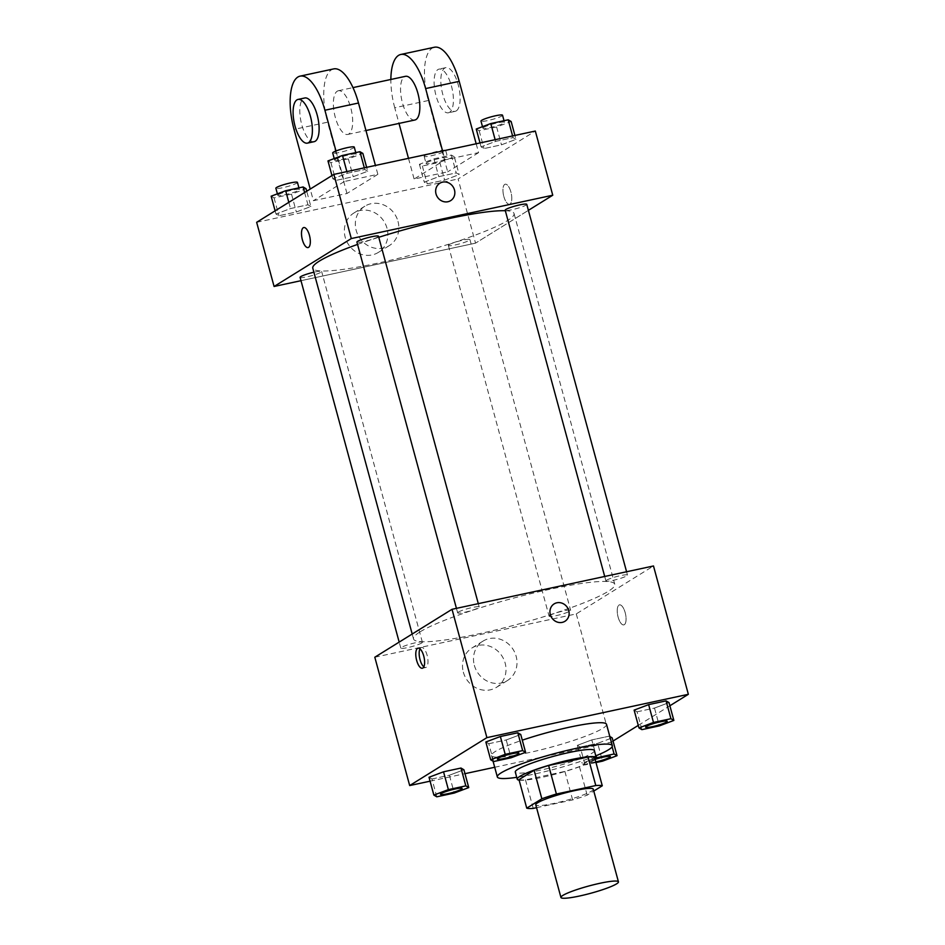 <?xml version="1.0" encoding="UTF-8"?>
<svg xmlns="http://www.w3.org/2000/svg" width="945" height="945" viewBox="0 0 945 945"><rect width="100%" height="100%" fill="white"/><g stroke="black" fill="none" stroke-linecap="round" stroke-linejoin="round"><path stroke-width="0.71" stroke-dasharray="4.72 3.54" d="M593.259 789.158A29.791 3.768 -15.2 0 1 565.5 800.604A29.791 3.768 -15.2 0 1 535.768 804.786M536.547 807.68L572.635 799.919A40.009 5.056 -15.2 0 0 587.176 795.158L593.779 791.059M518.994 779.637A40.009 5.056 -15.2 0 0 525.479 779.873L564.886 771.403A40.009 5.056 -15.2 0 0 579.427 766.643L594.535 757.264M519.136 780.157A40.966 5.174 164.8 0 0 558.117 773.447A40.966 5.174 164.8 0 0 595.137 759.496M594.358 750.578A40.966 5.174 -15.2 0 1 556.18 766.312A40.966 5.174 -15.2 0 1 515.297 772.065M564.886 771.403L572.635 799.919M525.479 779.873L533.228 808.4M579.427 766.643L587.176 795.158M595.787 755.858A59.582 7.525 -15.2 0 1 516.726 777.333M606.513 724.307A59.582 7.525 -15.2 0 1 550.994 747.2A59.582 7.525 -15.2 0 1 491.518 755.551A59.582 7.525 -15.2 0 1 495.298 751.488A59.582 7.525 -15.2 0 1 522.29 740.171M641.891 729.646L637.048 711.821L634.119 710.108L637.048 711.821L654.495 708.065L669.013 702.596L654.495 708.065L659.338 725.89M612.124 746.727L609.253 736.155L591.806 739.9L577.289 745.381L580.218 747.093L597.665 743.337L612.183 737.868L597.665 743.337L602.508 761.162M494.696 767.269L611.131 742.227L613.045 741.045M638.277 725.382L669.875 705.773M430.081 781.172L464.975 773.672M493.621 761.54L488.778 743.715L485.848 741.99L488.778 743.715L506.225 739.959L520.742 734.489L506.225 739.959L511.068 757.784M436.791 796.812L431.948 778.987L429.018 777.262L431.948 778.987L449.395 775.231L463.912 769.762L449.395 775.231L454.238 793.056M420.135 631.815A104.269 13.171 -15.2 0 1 530.771 593.696A104.269 13.171 -15.2 0 1 614.77 584.258A104.269 13.171 -15.2 0 1 517.6 624.314A104.269 13.171 -15.2 0 1 413.52 638.938A104.269 13.171 -15.2 0 1 420.135 631.815M374.811 657.224L576.273 613.896L653.491 565.972M549.801 615.455A11.175 1.417 -15.2 0 1 561.649 611.368A11.175 1.417 -15.2 0 1 570.65 610.352A11.175 1.417 -15.2 0 1 560.243 614.652A11.175 1.417 -15.2 0 1 549.092 616.211A11.175 1.417 -15.2 0 1 549.801 615.455M606.631 580.183A11.175 1.417 -15.2 0 1 618.479 576.096A11.175 1.417 -15.2 0 1 627.48 575.08A11.175 1.417 -15.2 0 1 617.073 579.38A11.175 1.417 -15.2 0 1 605.922 580.939A11.175 1.417 -15.2 0 1 606.631 580.183M458.36 612.076A11.175 1.417 -15.2 0 1 470.208 607.989A11.175 1.417 -15.2 0 1 479.209 606.973A11.175 1.417 -15.2 0 1 468.803 611.273A11.175 1.417 -15.2 0 1 457.652 612.832A11.175 1.417 -15.2 0 1 458.36 612.076M421.671 643.013A11.175 1.417 164.8 0 0 422.38 642.246A11.175 1.417 164.8 0 0 411.229 643.817A11.175 1.417 164.8 0 0 400.81 648.105A11.175 1.417 164.8 0 0 409.811 647.101A11.175 1.417 164.8 0 0 421.671 643.013M576.273 613.896L611.131 742.227M463.345 672.143A23.188 21.18 58.2 0 0 496.479 687.346A23.188 21.18 58.2 0 0 502.256 656.468A23.188 21.18 58.2 0 0 472.027 647.939A23.188 21.18 58.2 0 0 463.345 672.143M624.314 624.692A10.241 3.957 -102.1 0 0 625.366 613.364A10.241 3.957 -102.1 0 0 619.507 604.871A10.241 3.957 -102.1 0 0 617.782 615.715A10.241 3.957 -102.1 0 0 623.806 624.893A10.241 3.957 -102.1 0 0 624.314 624.692A10.241 3.957 -102.1 0 0 625.366 613.364A10.241 3.957 -102.1 0 0 619.495 604.871A10.241 3.957 -102.1 0 0 617.782 615.715A10.241 3.957 -102.1 0 0 623.806 624.893A10.241 3.957 -102.1 0 0 624.314 624.692M419.958 648.849A10.241 3.957 77.9 0 1 420.915 647.691A10.241 3.957 77.9 0 1 421.435 647.479A10.241 3.957 77.9 0 1 427.459 656.657A10.241 3.957 77.9 0 1 425.734 667.501A10.241 3.957 77.9 0 1 423.832 666.863M474.343 665.315A23.188 21.18 58.2 0 0 507.477 680.518A23.188 21.18 58.2 0 0 513.253 649.652A23.188 21.18 58.2 0 0 483.025 641.112A23.188 21.18 58.2 0 0 474.343 665.315M564.933 621.29L564.933 621.29A10.241 9.355 -121.8 0 1 550.297 614.581A10.241 9.355 -121.8 0 1 554.136 603.89L554.136 603.89M357.553 244.412A104.269 13.171 -15.2 0 1 378.768 237.289M505.339 210.735A104.269 13.171 -15.2 0 1 514.045 213.511A104.269 13.171 -15.2 0 1 416.875 253.567A104.269 13.171 -15.2 0 1 312.795 268.191M300.085 277.358A11.175 1.417 164.8 0 0 309.086 276.353A11.175 1.417 164.8 0 0 320.934 272.266A11.175 1.417 164.8 0 0 321.643 271.498A11.175 1.417 164.8 0 0 313.894 272.219M526.755 204.333A11.175 1.417 -15.2 0 1 516.336 208.632A11.175 1.417 -15.2 0 1 505.185 210.192M378.484 236.226A11.175 1.417 -15.2 0 1 368.066 240.526A11.175 1.417 -15.2 0 1 356.915 242.085M449.064 244.708A11.175 1.417 -15.2 0 1 460.924 240.621A11.175 1.417 -15.2 0 1 469.925 239.605A11.175 1.417 -15.2 0 1 459.506 243.904A11.175 1.417 -15.2 0 1 448.355 245.464A11.175 1.417 -15.2 0 1 449.064 244.708M475.536 243.148L300.994 280.689L475.536 243.148L528.385 210.345L475.536 243.148L458.101 178.971L535.319 131.048M462.093 788.437A11.175 1.417 -15.2 0 1 451.675 792.701A11.175 1.417 -15.2 0 1 440.535 794.296M431.948 778.987L449.395 775.231M596.319 757.855L582.132 763.194L585.061 764.918L595.976 762.568M610.364 756.543A11.175 1.417 -15.2 0 1 599.839 760.843A11.175 1.417 -15.2 0 1 588.794 762.379A11.175 1.417 -15.2 0 1 589.503 761.611A11.175 1.417 -15.2 0 1 595.515 759.178M609.253 736.155L591.806 739.9L596.106 755.728M591.806 739.9L577.289 745.381L582.132 763.194M577.289 745.381L580.218 747.093L585.061 764.918M580.218 747.093L597.665 743.337M595.787 761.883A11.175 1.417 -15.2 0 1 588.818 762.438A11.175 1.417 -15.2 0 1 589.526 761.67A11.175 1.417 -15.2 0 1 595.409 759.272M518.923 753.165A11.175 1.417 -15.2 0 1 508.505 757.429A11.175 1.417 -15.2 0 1 497.365 759.024M488.778 743.715L506.225 739.959M667.194 721.271A11.175 1.417 -15.2 0 1 656.787 725.536A11.175 1.417 -15.2 0 1 645.636 727.13M637.048 711.821L654.495 708.065M271.144 196.194L274.074 197.907L291.521 194.15L306.038 188.681M278.515 194.599A11.175 1.417 -15.2 0 1 290.375 190.524A11.175 1.417 -15.2 0 1 299.364 189.508A11.175 1.417 -15.2 0 1 288.957 193.796A11.175 1.417 -15.2 0 1 277.806 195.367A11.175 1.417 -15.2 0 1 278.515 194.599M310.881 206.506L307.952 204.793L290.505 208.55L275.987 214.019L278.917 215.732L296.364 211.975L310.881 206.506L307.952 204.793L290.505 208.55L275.987 214.019L278.917 215.732L296.364 211.975L310.881 206.506L306.723 191.233M304.621 192.532L307.952 204.793M288.816 202.348L290.505 208.55M275.125 210.841L275.987 214.019M274.074 197.907L278.917 215.732M291.521 194.15L296.364 211.975M297.427 182.373A11.175 1.417 -15.2 0 1 287.02 186.673A11.175 1.417 -15.2 0 1 275.869 188.232M454.309 156.787L451.379 155.075L433.932 158.831L419.415 164.3L422.344 166.013L439.791 162.268L454.309 156.787L459.152 174.612L456.222 172.9L438.775 176.656L424.258 182.125L427.187 183.838L444.634 180.093L459.152 174.612L456.222 172.9L438.775 176.656L424.258 182.125L427.187 183.838L444.634 180.093L459.152 174.612M426.786 162.717A11.175 1.417 -15.2 0 1 438.645 158.63A11.175 1.417 -15.2 0 1 447.646 157.614A11.175 1.417 -15.2 0 1 437.228 161.914A11.175 1.417 -15.2 0 1 426.077 163.473A11.175 1.417 -15.2 0 1 426.786 162.717M451.379 155.075L456.222 172.9M433.932 158.831L438.775 176.656M419.415 164.3L424.258 182.125M422.344 166.013L427.187 183.838M439.791 162.268L444.634 180.093M424.848 155.582A11.175 1.417 -15.2 0 1 436.708 151.495A11.175 1.417 -15.2 0 1 445.709 150.491A11.175 1.417 -15.2 0 1 435.291 154.779A11.175 1.417 -15.2 0 1 424.14 156.35A11.175 1.417 -15.2 0 1 424.848 155.582M327.974 160.922L330.904 162.635L348.351 158.878L362.868 153.409M335.345 159.327A11.175 1.417 -15.2 0 1 347.205 155.252A11.175 1.417 -15.2 0 1 356.206 154.236A11.175 1.417 -15.2 0 1 345.787 158.524A11.175 1.417 -15.2 0 1 334.636 160.095A11.175 1.417 -15.2 0 1 335.345 159.327M367.711 171.234L364.782 169.521L347.335 173.278L332.817 178.747L335.747 180.46L353.194 176.703L367.711 171.234L364.782 169.521L347.335 173.278L332.817 178.747L335.747 180.46L353.194 176.703L367.711 171.234L366.648 167.336M364.321 167.832L364.782 169.521M346.874 171.588L347.335 173.278M331.955 175.569L332.817 178.747M330.904 162.635L335.747 180.46M348.351 158.878L353.194 176.703M354.269 147.101A11.175 1.417 -15.2 0 1 343.85 151.401A11.175 1.417 -15.2 0 1 332.699 152.96M476.245 129.028L479.174 130.741L496.621 126.996L511.139 121.515M483.616 127.445A11.175 1.417 -15.2 0 1 495.475 123.358A11.175 1.417 -15.2 0 1 504.476 122.342A11.175 1.417 -15.2 0 1 494.058 126.642A11.175 1.417 -15.2 0 1 482.907 128.201A11.175 1.417 -15.2 0 1 483.616 127.445M515.982 139.34L513.052 137.627L495.605 141.384L481.088 146.853L484.017 148.566L501.464 144.821L515.982 139.34L513.052 137.627L495.605 141.384L481.088 146.853L484.017 148.566L501.464 144.821L515.982 139.34L514.919 135.442M512.592 135.938L513.052 137.627M495.145 139.695L495.605 141.384M480.025 142.943L481.088 146.853M479.174 130.741L484.017 148.566M496.621 126.996L501.464 144.821M502.539 115.219A11.175 1.417 -15.2 0 1 492.121 119.507A11.175 1.417 -15.2 0 1 480.97 121.078M308.058 247.566L308.07 247.566A10.241 3.957 -102.1 0 0 309.452 235.364A10.241 3.957 -102.1 0 0 303.758 227.544L303.758 227.544M387.001 228.229A23.188 21.18 58.2 0 0 353.867 213.027A23.188 21.18 58.2 0 0 348.091 243.893A23.188 21.18 58.2 0 0 378.319 252.433A23.188 21.18 58.2 0 0 387.001 228.229M256.65 222.311L458.101 178.971M397.999 221.402A23.188 21.18 -121.8 0 1 389.316 245.605A23.188 21.18 -121.8 0 1 359.088 237.077A23.188 21.18 -121.8 0 1 364.864 206.199A23.188 21.18 -121.8 0 1 397.999 221.402M503.827 196.43A10.241 3.957 -102.1 0 0 509.52 204.238A10.241 3.957 -102.1 0 0 511.233 193.394A10.241 3.957 -102.1 0 0 505.209 184.216A10.241 3.957 -102.1 0 0 503.827 196.43A10.241 3.957 77.9 0 1 505.209 184.216A10.241 3.957 77.9 0 1 511.233 193.394A10.241 3.957 77.9 0 1 509.52 204.238A10.241 3.957 77.9 0 1 503.827 196.43M439.85 183.236L439.85 183.236A10.241 9.355 58.2 0 0 437.299 196.867A10.241 9.355 58.2 0 0 450.647 200.635L450.647 200.635M476.174 143.77L478.583 152.653L445 159.87L414.111 179.042L447.694 171.825L428.321 100.524A44.687 17.282 77.9 0 1 434.369 47.25M478.583 152.653L447.694 171.825M335.971 150.987L344.275 181.535L377.846 174.317L346.969 193.489L313.386 200.706L310.22 189.059M344.275 181.535L313.386 200.706M337.223 91.216A22.349 8.635 77.9 0 1 338.334 90.755A22.349 8.635 77.9 0 1 351.481 110.789A22.349 8.635 77.9 0 1 347.736 134.45A22.349 8.635 77.9 0 1 334.932 115.916A22.349 8.635 77.9 0 1 337.223 91.216M377.846 174.317L375.437 165.446M346.969 193.489L327.596 122.188L294.013 129.406M333.644 68.914A44.687 17.282 -102.1 0 0 327.596 122.188M414.89 120.003A22.349 8.635 77.9 0 1 402.086 101.469A22.349 8.635 77.9 0 1 404.377 76.769A22.349 8.635 77.9 0 1 405.488 76.321M428.321 100.524L394.75 107.742L399.003 123.417M408.488 158.335L414.111 179.042M442.591 150.999L445 159.87M394.75 107.742A44.687 17.282 77.9 0 1 390.864 79.463M314.153 141.667A22.349 8.635 77.9 0 1 301.361 123.133A22.349 8.635 77.9 0 1 303.652 98.434A22.349 8.635 77.9 0 1 304.762 97.985M449.572 112.325A22.349 8.635 77.9 0 1 448.462 112.786A22.349 8.635 77.9 0 1 435.314 92.752A22.349 8.635 77.9 0 1 439.071 69.091A22.349 8.635 77.9 0 1 451.864 87.625A22.349 8.635 77.9 0 1 449.572 112.325M456.293 110.884A22.349 8.635 -102.1 0 0 458.585 86.184A22.349 8.635 -102.1 0 0 445.78 67.65A22.349 8.635 -102.1 0 0 442.036 91.311A22.349 8.635 -102.1 0 0 455.183 111.333A22.349 8.635 -102.1 0 0 456.293 110.884M491.518 755.551L493.054 761.197M421.435 647.479L418.044 648.199M425.734 667.501L422.356 668.233M483.025 641.112L472.027 647.939M507.477 680.518L496.479 687.346M412.185 634.024L413.52 638.938M514.045 213.511L614.77 584.258M422.38 642.246L321.643 271.498M400.81 648.105L399.18 642.104M604.706 576.462L605.922 580.939M626.582 571.76L627.48 575.08M456.435 608.356L457.652 612.832M478.3 603.654L479.209 606.973M448.355 245.464L549.092 616.211M469.925 239.605L570.65 610.352M277.393 193.831L277.806 195.367M298.927 187.866L299.364 189.508M424.14 156.35L426.077 163.473M445.709 150.491L447.646 157.614M334.223 158.559L334.636 160.095M355.757 152.594L356.206 154.236M482.493 126.665L482.907 128.201M504.028 120.7L504.476 122.342M378.319 252.433L389.316 245.605M353.867 213.027L364.864 206.199M347.736 134.45L365.951 130.528M338.334 90.755L352.969 87.613M445.78 67.65L439.071 69.091M455.183 111.333L448.462 112.786"/><path stroke-width="1.42" d="M562.83 895.435A29.791 3.768 -15.2 0 1 594.44 884.544A29.791 3.768 -15.2 0 1 618.443 881.85A29.791 3.768 -15.2 0 1 590.684 893.285A29.791 3.768 -15.2 0 1 560.94 897.466A29.791 3.768 -15.2 0 1 562.83 895.435M560.94 897.466L535.768 804.786A29.791 3.768 -15.2 0 1 537.658 802.754A29.791 3.768 -15.2 0 1 569.268 791.863A29.791 3.768 -15.2 0 1 593.259 789.158L618.443 881.85M526.743 808.152L518.994 779.637L534.102 770.269L541.851 798.785L526.743 808.152A40.009 5.056 -15.2 0 0 533.228 808.4L536.547 807.68M593.779 791.059L602.284 785.779A40.009 5.056 -15.2 0 0 595.799 785.543L556.392 794.024A40.009 5.056 -15.2 0 0 541.851 798.785M595.799 785.543L588.05 757.028L548.643 765.497L556.392 794.024M534.102 770.269A40.009 5.056 -15.2 0 1 548.643 765.497M588.05 757.028A40.009 5.056 -15.2 0 1 594.535 757.264L602.284 785.779M595.137 759.496A40.966 5.174 164.8 0 0 596.295 757.713A40.966 5.174 164.8 0 0 570.922 759.662A40.966 5.174 164.8 0 0 517.234 779.188A40.966 5.174 164.8 0 0 519.136 780.157M517.234 779.188L515.297 772.065A40.966 5.174 -15.2 0 1 517.895 769.265A40.966 5.174 -15.2 0 1 568.984 752.539A40.966 5.174 -15.2 0 1 594.358 750.578L596.295 757.713M516.726 777.333A59.582 7.525 -15.2 0 1 497.33 776.944A59.582 7.525 -15.2 0 1 501.11 772.88A59.582 7.525 -15.2 0 1 564.33 751.098A59.582 7.525 -15.2 0 1 612.325 745.699A59.582 7.525 -15.2 0 1 595.787 755.858M522.29 740.171A59.582 7.525 -15.2 0 1 606.513 724.307L612.325 745.699M673.856 720.421L669.013 702.596L666.083 700.883L648.636 704.627L634.119 710.108L638.962 727.922L641.891 729.646L659.338 725.89L673.856 720.421L670.926 718.708L653.479 722.452L638.962 727.922M612.183 737.868L609.82 736.486L612.183 737.868L617.026 755.693L614.096 753.98L596.319 757.855M613.045 741.045L638.277 725.382M669.875 705.773L688.35 694.303L486.899 737.632L409.681 785.555L430.081 781.172M464.975 773.672L494.696 767.269M525.585 752.314L520.742 734.489L517.813 732.777L500.366 736.521L485.848 741.99L490.691 759.815L493.621 761.54L511.068 757.784L525.585 752.314L522.656 750.602L505.209 754.346L490.691 759.815M468.755 787.587L463.912 769.762L460.983 768.049L443.536 771.793L429.018 777.262L433.861 795.088L436.791 796.812L454.238 793.056L468.755 787.587L465.826 785.874L448.379 789.618L433.861 795.088M688.35 694.303L653.491 565.972L452.029 609.301L486.899 737.632M550.309 614.569A10.241 9.355 -121.8 0 1 554.136 603.89A10.241 9.355 -121.8 0 1 567.484 607.659A10.241 9.355 -121.8 0 1 564.933 621.29A10.241 9.355 -121.8 0 1 550.309 614.569M452.029 609.301L374.811 657.224L409.681 785.555M417.536 648.412A10.241 3.957 77.9 0 1 418.044 648.199A10.241 3.957 77.9 0 1 424.069 657.389A10.241 3.957 77.9 0 1 422.356 668.233A10.241 3.957 77.9 0 1 416.485 659.74A10.241 3.957 77.9 0 1 417.536 648.412M423.832 666.863A10.241 3.957 77.9 0 1 419.71 658.322A10.241 3.957 77.9 0 1 419.958 648.849M554.136 603.89A10.241 9.355 -121.8 0 1 567.484 607.659A10.241 9.355 -121.8 0 1 564.933 621.29M412.185 634.024L312.795 268.191A104.269 13.171 -15.2 0 1 319.41 261.068A104.269 13.171 -15.2 0 1 357.553 244.412M378.768 237.289A104.269 13.171 -15.2 0 1 505.339 210.735M313.894 272.219A11.175 1.417 164.8 0 0 300.085 277.358L399.18 642.104M604.706 576.462L505.185 210.192A11.175 1.417 -15.2 0 1 505.894 209.436A11.175 1.417 -15.2 0 1 517.754 205.349A11.175 1.417 -15.2 0 1 526.755 204.333L626.582 571.76M456.435 608.356L356.915 242.085A11.175 1.417 -15.2 0 1 357.623 241.329A11.175 1.417 -15.2 0 1 369.483 237.242A11.175 1.417 -15.2 0 1 378.484 236.226L478.3 603.654M333.868 174.388L535.319 131.048L552.754 195.225L528.385 210.345L552.754 195.225L351.304 238.553L274.085 286.477L300.994 280.689L274.085 286.477L256.65 222.311L333.868 174.388L351.304 238.553L274.085 286.477M440.535 794.32L440.524 794.272A11.175 1.417 -15.2 0 1 440.524 794.272A11.175 1.417 -15.2 0 1 441.232 793.505A11.175 1.417 -15.2 0 1 453.092 789.418A11.175 1.417 -15.2 0 1 462.093 788.413A11.175 1.417 -15.2 0 1 462.093 788.437L462.105 788.473A11.175 1.417 -15.2 0 1 451.686 792.76A11.175 1.417 -15.2 0 1 440.535 794.32A11.175 1.417 -15.2 0 1 441.244 793.564A11.175 1.417 -15.2 0 1 453.104 789.477A11.175 1.417 -15.2 0 1 462.105 788.473M463.912 769.762L460.983 768.049L465.826 785.874M460.983 768.049L443.536 771.793L448.379 789.618M443.536 771.793L429.018 777.262M595.976 762.568L602.508 761.162L617.026 755.693M595.515 759.178A11.175 1.417 -15.2 0 1 610.364 756.52A11.175 1.417 -15.2 0 1 610.364 756.543L610.375 756.579A11.175 1.417 -15.2 0 1 595.787 761.883M612.124 746.727L614.096 753.98M596.106 755.728L596.649 757.725M595.409 759.272A11.175 1.417 -15.2 0 1 610.375 756.579M497.377 759.048L497.353 759A11.175 1.417 -15.2 0 1 497.353 759A11.175 1.417 -15.2 0 1 498.062 758.233A11.175 1.417 -15.2 0 1 509.922 754.145A11.175 1.417 -15.2 0 1 518.923 753.141A11.175 1.417 -15.2 0 1 518.923 753.165L518.935 753.2A11.175 1.417 -15.2 0 1 508.528 757.488A11.175 1.417 -15.2 0 1 497.377 759.048A11.175 1.417 -15.2 0 1 498.086 758.292A11.175 1.417 -15.2 0 1 509.934 754.204A11.175 1.417 -15.2 0 1 518.935 753.2M520.742 734.489L517.813 732.777L522.656 750.602M517.813 732.777L500.366 736.521L505.209 754.346M500.366 736.521L485.848 741.99M645.648 727.166L645.636 727.107A11.175 1.417 -15.2 0 1 645.636 727.107A11.175 1.417 -15.2 0 1 646.333 726.339A11.175 1.417 -15.2 0 1 658.192 722.252A11.175 1.417 -15.2 0 1 667.194 721.248A11.175 1.417 -15.2 0 1 667.194 721.271L667.205 721.307A11.175 1.417 -15.2 0 1 656.799 725.595A11.175 1.417 -15.2 0 1 645.648 727.166A11.175 1.417 -15.2 0 1 646.356 726.398A11.175 1.417 -15.2 0 1 658.204 722.311A11.175 1.417 -15.2 0 1 667.205 721.307M669.013 702.596L666.083 700.883L670.926 718.708M666.083 700.883L648.636 704.627L653.479 722.452M648.636 704.627L634.119 710.108M306.723 191.233L306.038 188.681L303.109 186.968L285.662 190.725L271.144 196.194L275.125 210.841M303.109 186.968L304.621 192.532M285.662 190.725L288.816 202.348M277.393 193.831L275.869 188.232A11.175 1.417 -15.2 0 1 276.578 187.476A11.175 1.417 -15.2 0 1 288.438 183.389A11.175 1.417 -15.2 0 1 297.427 182.373L298.927 187.866M366.648 167.336L362.868 153.409L359.939 151.696L342.492 155.452L327.974 160.922L331.955 175.569M359.939 151.696L364.321 167.832M342.492 155.452L346.874 171.588M334.223 158.559L332.699 152.96A11.175 1.417 -15.2 0 1 333.408 152.204A11.175 1.417 -15.2 0 1 345.268 148.117A11.175 1.417 -15.2 0 1 354.269 147.101L355.757 152.594M514.919 135.442L511.139 121.515L508.209 119.802L490.762 123.559L476.245 129.028L480.025 142.943M508.209 119.802L512.592 135.938M490.762 123.559L495.145 139.695M482.493 126.665L480.97 121.078A11.175 1.417 -15.2 0 1 481.678 120.31A11.175 1.417 -15.2 0 1 493.538 116.223A11.175 1.417 -15.2 0 1 502.539 115.219L504.028 120.7M303.758 227.544A10.241 3.957 -102.1 0 0 302.046 238.388A10.241 3.957 -102.1 0 0 308.07 247.566A10.241 3.957 77.9 0 1 302.034 238.388A10.241 3.957 77.9 0 1 303.758 227.544A10.241 3.957 77.9 0 1 309.452 235.364A10.241 3.957 77.9 0 1 308.058 247.566M450.647 200.635A10.241 9.355 58.2 0 0 453.943 188.433A10.241 9.355 58.2 0 0 442.579 182.125A10.241 9.355 -121.8 0 1 453.943 188.433A10.241 9.355 -121.8 0 1 450.647 200.635A10.241 9.355 -121.8 0 1 437.299 196.867A10.241 9.355 -121.8 0 1 439.85 183.236A10.241 9.355 -121.8 0 1 442.579 182.125A10.241 9.355 58.2 0 0 439.85 183.236M552.754 195.225L351.304 238.553M375.437 165.446L358.486 103.017A44.687 17.282 -102.1 0 0 333.644 68.914L300.061 76.143A44.687 17.282 77.9 0 1 324.903 110.246L335.971 150.987M352.969 87.613L405.488 76.321A22.349 8.635 77.9 0 1 418.635 96.343A22.349 8.635 77.9 0 1 414.89 120.003L365.951 130.528M399.003 123.417L408.488 158.335M390.864 79.463A44.687 17.282 77.9 0 1 400.786 54.467A44.687 17.282 77.9 0 1 425.628 88.57L442.591 150.999M298.041 99.426L304.762 97.985A22.349 8.635 77.9 0 1 317.91 118.007A22.349 8.635 77.9 0 1 314.153 141.667L307.444 143.12A22.349 8.635 77.9 0 1 294.639 124.586A22.349 8.635 77.9 0 1 296.931 99.886A22.349 8.635 77.9 0 1 298.041 99.426A22.349 8.635 77.9 0 1 311.188 119.46A22.349 8.635 77.9 0 1 307.444 143.12M310.22 189.059L294.013 129.406A44.687 17.282 77.9 0 1 300.061 76.143M400.786 54.467L434.369 47.25A44.687 17.282 77.9 0 1 459.211 81.353L476.174 143.77M358.486 103.017L324.903 110.246M459.211 81.353L425.628 88.57M493.054 761.197L497.33 776.944"/></g></svg>
